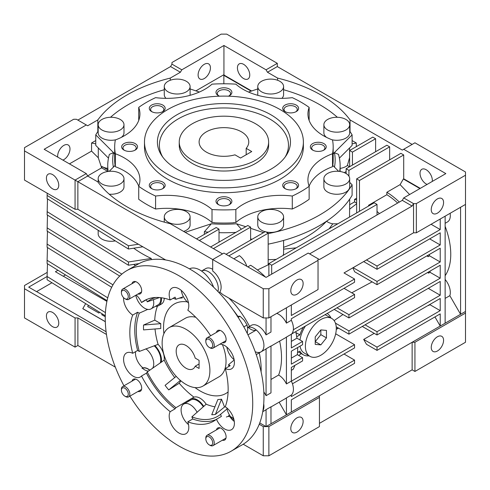 <?xml version="1.0" encoding="UTF-8"?>
<svg xmlns="http://www.w3.org/2000/svg" width="490" height="490" viewBox="0 0 490 490"><rect width="100%" height="100%" fill="white"/><g stroke="black" fill="none" stroke-linecap="round" stroke-linejoin="round"><path stroke-width="0.73" d="M255.535 123.737A44.688 25.799 180 0 1 268.624 141.978A44.688 25.799 180 0 1 241.037 165.816A44.688 25.799 180 0 1 192.331 160.224A44.688 25.799 180 0 1 179.242 141.978A44.688 25.799 180 0 1 206.829 118.145A44.688 25.799 180 0 1 255.535 123.737M246.182 148.341A24.825 14.332 0 0 0 248.761 141.978A24.825 14.332 0 0 0 241.49 131.847A24.825 14.332 0 0 0 214.43 128.735A24.825 14.332 0 0 0 199.105 141.978A24.825 14.332 0 0 0 206.376 152.114A24.825 14.332 0 0 0 234.949 154.828L240.504 158.037L251.744 151.551L246.182 148.341L246.182 154.754M202.897 386.102A33.767 19.496 60 0 1 186.01 384.43A33.767 19.496 60 0 1 163.954 354.674A33.767 19.496 60 0 1 169.13 327.614A33.767 19.496 60 0 1 186.01 329.286A33.767 19.496 60 0 1 208.072 359.041A33.767 19.496 60 0 1 202.897 386.102L219.048 376.773A33.767 19.496 -120 0 0 226.037 361.32A33.767 19.496 -120 0 0 222.374 344.531M195.81 317.287A33.767 19.496 -120 0 0 185.281 318.292L169.13 327.614M297.663 347.539A68.526 39.561 60 0 1 297.669 348.347A68.526 39.561 60 0 1 297.338 354.644L302.581 357.669L291.348 364.156L291.348 351.183L302.581 344.697L302.581 341.45L291.348 347.937L291.348 334.235A13.904 8.03 -120 0 0 293.418 328.459A13.904 8.03 -120 0 0 291.348 320.288L286.43 323.124A13.904 8.03 -120 0 0 276.764 313.38M327.142 313.514L327.118 313.502A23.832 13.763 -60 0 1 327.142 313.514A23.832 13.763 -60 0 1 330.909 317.986M309.061 355.826A23.832 13.763 -60 0 1 303.304 354.797A23.832 13.763 -60 0 1 299.905 351.11L297.528 352.475M270.982 406.933L285.627 398.474A13.904 8.03 -120 0 0 286.43 397.886L291.348 395.05A13.904 8.03 -120 0 0 293.418 389.274A13.904 8.03 -120 0 0 291.348 381.104L286.43 383.94A13.904 8.03 -120 0 0 278.62 375.052A68.526 39.561 -120 0 0 281.517 357.669A68.526 39.561 -120 0 0 279.631 341.12M261.103 371.879A68.526 39.561 -120 0 0 261.152 369.429A68.526 39.561 -120 0 0 259.265 352.88M247.621 327.645L248.161 327.332A13.904 8.03 -120 0 0 247.609 327.534A13.904 8.03 60 0 1 258.15 331.81A13.904 8.03 60 0 1 263.926 345.487A13.904 8.03 60 0 1 261.048 351.851A13.904 8.03 60 0 1 255.217 351.734M270.982 316.718L270.982 332.049L266.064 334.884L266.064 317.937L263.259 317.937L222.877 294.619A68.526 39.561 -120 0 0 219.777 292.077A13.904 8.03 -120 0 0 221.125 287.122A13.904 8.03 -120 0 0 212.697 271.025L212.697 259.553L223.936 253.067L266.064 277.395L308.198 253.067L319.437 259.553L412.133 206.039L413.536 203.607L416.347 203.607L416.347 232.799L413.536 232.799L366.483 259.963L377.018 266.039L377.018 269.286L440.222 232.799L440.222 244.957L377.018 281.45L377.018 284.69L440.222 248.203L440.222 261.991L348.929 314.696L348.929 317.937L440.222 265.231L440.222 278.204L348.929 330.909L348.929 334.156L440.222 281.45L440.222 295.231L377.018 331.724L377.018 334.964L440.222 298.477L440.222 310.642L377.018 347.128L377.018 350.375L440.222 313.882L440.222 326.046L445.134 323.21L445.134 216.176M247.603 327.504L251.358 325.336A13.904 8.03 60 0 1 266.064 334.884M263.712 403.821A13.904 8.03 60 0 1 263.926 406.302A13.904 8.03 60 0 1 262.903 410.755A13.904 8.03 -120 0 0 263.712 403.821M278.62 375.052L270.982 379.462M256.246 354.625L265.262 349.419A13.904 8.03 -120 0 0 266.064 348.831L270.982 345.989L270.982 392.864L266.064 395.7A13.904 8.03 -120 0 0 263.834 392M201.531 271.031A13.904 8.03 60 0 1 212.244 274.755A13.904 8.03 60 0 1 218.313 288.745A13.904 8.03 60 0 1 217.964 291.55A13.904 8.03 -120 0 0 208.483 271.717A13.904 8.03 -120 0 0 201.531 271.031L205.745 268.594A13.904 8.03 60 0 1 212.697 269.286M296.964 294.245A8.722 5.035 -60 0 1 292.604 294.674A8.722 5.035 -60 0 1 291.268 287.685A8.722 5.035 -60 0 1 296.964 280.004A8.722 5.035 -60 0 1 301.326 279.57A8.722 5.035 -60 0 1 302.661 286.558A8.722 5.035 -60 0 1 296.964 294.245M437.411 198.922A8.722 5.035 120 0 0 431.715 206.602A8.722 5.035 120 0 0 433.05 213.591A8.722 5.035 120 0 0 437.411 213.156A8.722 5.035 120 0 0 443.107 205.475A8.722 5.035 120 0 0 441.772 198.487A8.722 5.035 120 0 0 437.411 198.922M437.411 351.005A8.722 5.035 -60 0 1 433.05 351.434A8.722 5.035 -60 0 1 431.715 344.452A8.722 5.035 -60 0 1 437.411 336.765A8.722 5.035 -60 0 1 441.772 336.336A8.722 5.035 -60 0 1 443.107 343.319A8.722 5.035 -60 0 1 437.411 351.005M296.964 432.088A8.722 5.035 -60 0 1 292.604 432.523A8.722 5.035 -60 0 1 291.268 425.534A8.722 5.035 -60 0 1 296.964 417.854A8.722 5.035 -60 0 1 301.326 417.419A8.722 5.035 -60 0 1 302.661 424.407A8.722 5.035 -60 0 1 296.964 432.088M46.421 178.152A8.722 5.035 60 0 1 48.228 174.158A8.722 5.035 60 0 1 54.947 176.498A8.722 5.035 60 0 1 58.757 185.269A8.722 5.035 60 0 1 56.95 189.263A8.722 5.035 60 0 1 50.231 186.929A8.722 5.035 60 0 1 46.421 178.152M246.862 266.303A13.904 8.03 -120 0 0 239.383 255.615L233.865 258.8M204.269 78.553A8.722 5.035 -60 0 1 199.914 78.988A8.722 5.035 -60 0 1 198.573 71.999A8.722 5.035 -60 0 1 204.269 64.319A8.722 5.035 -60 0 1 208.63 63.884A8.722 5.035 -60 0 1 209.965 70.872A8.722 5.035 -60 0 1 204.269 78.553M57.728 157.112A8.722 5.035 -60 0 1 63.823 145.401A8.722 5.035 -60 0 1 68.183 144.973A8.722 5.035 -60 0 1 69.519 151.955A8.722 5.035 -60 0 1 63.823 159.642A8.722 5.035 -60 0 1 62.898 160.095M427.102 184.424A8.722 5.035 60 0 1 420.01 173.289A8.722 5.035 60 0 1 421.817 169.295A8.722 5.035 60 0 1 428.536 171.635A8.722 5.035 60 0 1 432.339 180.406A8.722 5.035 60 0 1 432.272 181.435M237.43 67.877A8.722 5.035 60 0 1 239.236 63.884A8.722 5.035 60 0 1 245.956 66.224A8.722 5.035 60 0 1 249.759 74.995A8.722 5.035 60 0 1 247.952 78.988A8.722 5.035 60 0 1 241.233 76.648A8.722 5.035 60 0 1 237.43 67.877M46.421 316.001A8.722 5.035 60 0 1 48.228 312.007A8.722 5.035 60 0 1 54.947 314.347A8.722 5.035 60 0 1 58.757 323.118A8.722 5.035 60 0 1 56.95 327.112A8.722 5.035 60 0 1 50.231 324.778A8.722 5.035 60 0 1 46.421 316.001M283.588 247.309A116.191 67.081 0 0 0 306.097 237.178A116.191 67.081 0 0 0 326.481 221.284M268.171 259.712L276.152 259.406M97.829 131.571L97.829 119.915A137.047 79.123 180 0 1 127.026 94.95A137.047 79.123 180 0 1 170.263 78.094L170.263 80.262M326.524 221.253A12.912 7.454 0 0 0 332.802 223.82L337.837 223.795M340.127 168.413A12.912 7.454 0 0 0 345.916 166.484A12.912 7.454 0 0 0 347.367 165.485L349.578 157.688L349.578 147.949M265.929 231.905A12.912 7.454 0 0 0 279.808 230.245A12.912 7.454 0 0 0 283.588 224.977L283.588 216.868A12.912 7.454 180 0 1 279.808 222.135A12.912 7.454 180 0 1 265.739 223.752A12.912 7.454 180 0 1 257.771 216.868A12.912 7.454 180 0 1 261.55 211.594A12.912 7.454 180 0 1 275.619 209.977A12.912 7.454 180 0 1 283.588 216.868M323.878 178.697L323.878 186.806A12.912 7.454 0 0 0 331.846 193.691A12.912 7.454 0 0 0 345.916 192.08A12.912 7.454 0 0 0 349.695 186.806L349.695 178.697A12.912 7.454 180 0 1 345.916 183.971A12.912 7.454 180 0 1 331.846 185.588A12.912 7.454 180 0 1 323.878 178.697A12.912 7.454 180 0 1 327.657 173.429A12.912 7.454 180 0 1 341.726 171.812A12.912 7.454 180 0 1 349.695 178.697M268.171 244.155A135.258 78.094 0 0 0 319.578 225.578A135.258 78.094 0 0 0 352.108 195.302L352.108 184.761A135.258 78.094 180 0 1 319.578 215.037A135.258 78.094 180 0 1 268.171 233.614M109.209 194.181A12.912 7.454 0 0 0 120.209 192.08A12.912 7.454 0 0 0 123.988 186.806L123.988 178.697A12.912 7.454 180 0 1 120.209 183.971A12.912 7.454 180 0 1 106.14 185.588A12.912 7.454 180 0 1 98.172 178.697A12.912 7.454 180 0 1 101.951 173.429A12.912 7.454 180 0 1 116.02 171.812A12.912 7.454 180 0 1 123.988 178.697M183.646 231.427A12.912 7.454 0 0 0 186.316 230.245A12.912 7.454 0 0 0 190.096 224.977L190.096 216.868A12.912 7.454 180 0 1 186.316 222.135A12.912 7.454 180 0 1 172.247 223.752A12.912 7.454 180 0 1 164.279 216.868A12.912 7.454 180 0 1 168.058 211.594A12.912 7.454 180 0 1 182.127 209.977A12.912 7.454 180 0 1 190.096 216.868M190.047 95.323A12.912 7.454 0 0 0 190.096 94.662L190.096 86.552A12.912 7.454 180 0 1 186.316 91.826A12.912 7.454 180 0 1 172.247 93.443A12.912 7.454 180 0 1 164.279 86.552A12.912 7.454 180 0 1 168.058 81.285A12.912 7.454 180 0 1 182.127 79.668A12.912 7.454 180 0 1 190.096 86.552M121.263 137.414A12.912 7.454 0 0 0 123.988 132.833L123.988 124.723A12.912 7.454 180 0 1 120.209 129.991A12.912 7.454 180 0 1 106.14 131.608A12.912 7.454 180 0 1 98.172 124.723A12.912 7.454 180 0 1 101.951 119.45A12.912 7.454 180 0 1 116.02 117.839A12.912 7.454 180 0 1 123.988 124.723M281.903 98.343A12.912 7.454 0 0 0 283.588 94.662L283.588 86.552A12.912 7.454 180 0 1 279.808 91.826A12.912 7.454 180 0 1 265.739 93.443A12.912 7.454 180 0 1 257.771 86.552A12.912 7.454 180 0 1 261.55 81.285A12.912 7.454 180 0 1 275.619 79.668A12.912 7.454 180 0 1 283.588 86.552M331.914 139.736A12.912 7.454 0 0 0 345.916 138.1A12.912 7.454 0 0 0 349.695 132.833L349.695 124.723A12.912 7.454 180 0 1 345.916 129.991A12.912 7.454 180 0 1 331.846 131.608A12.912 7.454 180 0 1 323.878 124.723A12.912 7.454 180 0 1 327.657 119.45A12.912 7.454 180 0 1 341.726 117.839A12.912 7.454 180 0 1 349.695 124.723M295.746 111.849A6.603 3.81 0 0 0 297.246 109.429A6.603 3.81 0 0 0 293.173 105.907A6.603 3.81 0 0 0 285.976 106.734A6.603 3.81 0 0 0 284.041 109.429A6.603 3.81 0 0 0 285.548 111.849M229.032 95.893A6.603 3.81 0 0 0 230.533 93.474A6.603 3.81 0 0 0 226.46 89.952A6.603 3.81 0 0 0 219.263 90.779A6.603 3.81 0 0 0 217.333 93.474A6.603 3.81 0 0 0 218.834 95.893M162.319 111.849A6.603 3.81 0 0 0 163.825 109.429A6.603 3.81 0 0 0 159.746 105.907A6.603 3.81 0 0 0 152.555 106.734A6.603 3.81 0 0 0 150.62 109.429A6.603 3.81 0 0 0 152.121 111.849M134.689 150.363A6.603 3.81 0 0 0 136.189 147.943A6.603 3.81 0 0 0 132.116 144.421A6.603 3.81 0 0 0 124.919 145.248A6.603 3.81 0 0 0 122.99 147.943A6.603 3.81 0 0 0 124.491 150.363M162.319 188.877A6.603 3.81 0 0 0 163.825 186.457A6.603 3.81 0 0 0 159.746 182.935A6.603 3.81 0 0 0 152.555 183.762A6.603 3.81 0 0 0 150.62 186.457A6.603 3.81 0 0 0 152.121 188.877M229.032 204.832A6.603 3.81 0 0 0 230.533 202.413A6.603 3.81 0 0 0 226.46 198.891A6.603 3.81 0 0 0 219.263 199.718A6.603 3.81 0 0 0 217.333 202.413A6.603 3.81 0 0 0 218.834 204.832M295.746 188.877A6.603 3.81 0 0 0 297.246 186.457A6.603 3.81 0 0 0 293.173 182.935A6.603 3.81 0 0 0 285.976 183.762A6.603 3.81 0 0 0 284.041 186.457A6.603 3.81 0 0 0 285.548 188.877M323.376 150.363A6.603 3.81 0 0 0 324.876 147.943A6.603 3.81 0 0 0 320.803 144.421A6.603 3.81 0 0 0 313.612 145.248A6.603 3.81 0 0 0 311.677 147.943A6.603 3.81 0 0 0 313.177 150.363M292.285 209.016A109.239 63.069 0 0 0 301.179 204.416A109.239 63.069 0 0 0 309.147 199.283L309.147 186.31A109.239 63.069 180 0 1 301.179 191.443A109.239 63.069 180 0 1 292.285 196.043L292.285 209.016A53.631 30.962 0 0 0 243.022 217.382A53.631 30.962 0 0 0 235.855 222.515L235.855 209.536A109.239 63.069 180 0 1 212.011 209.536A53.631 30.962 0 0 0 155.581 196.043A109.239 63.069 180 0 1 138.719 186.31A53.631 30.962 0 0 0 139.932 179.757A53.631 30.962 0 0 0 115.346 153.725A109.239 63.069 180 0 1 114.691 146.847A109.239 63.069 180 0 1 115.346 139.962A53.631 30.962 0 0 0 139.932 113.931A53.631 30.962 0 0 0 138.719 107.383A109.239 63.069 180 0 1 155.581 97.651A53.631 30.962 0 0 0 212.011 84.151A109.239 63.069 180 0 1 235.855 84.151A53.631 30.962 0 0 0 292.285 97.651A109.239 63.069 180 0 1 309.147 107.383A53.631 30.962 0 0 0 307.934 113.931A53.631 30.962 0 0 0 332.52 139.962A109.239 63.069 180 0 1 333.176 146.847A109.239 63.069 180 0 1 332.52 153.725L332.52 166.704A53.631 30.962 0 0 0 323.639 170.839A53.631 30.962 0 0 0 309.123 186.243M332.52 153.725A53.631 30.962 0 0 0 323.639 157.866A53.631 30.962 0 0 0 307.934 179.757A53.631 30.962 0 0 0 309.147 186.31M292.285 196.043A53.631 30.962 0 0 0 243.022 204.41A53.631 30.962 0 0 0 235.855 209.536M285.027 105.087A7.944 4.588 0 0 0 285.027 111.573A7.944 4.588 0 0 0 296.26 111.573L296.26 111.573A7.944 4.588 0 0 0 296.26 105.087A7.944 4.588 0 0 0 285.027 105.087M228.364 96.181A7.944 4.588 0 0 0 229.553 95.617A7.944 4.588 0 0 0 229.553 89.131A7.944 4.588 0 0 0 218.313 89.131A7.944 4.588 0 0 0 218.313 95.617A7.944 4.588 0 0 0 219.502 96.181M151.606 105.087A7.944 4.588 0 0 0 151.606 111.573A7.944 4.588 0 0 0 162.839 111.573L162.839 111.573A7.944 4.588 0 0 0 162.839 105.087A7.944 4.588 0 0 0 151.606 105.087M123.97 143.601A7.944 4.588 0 0 0 123.97 150.087A7.944 4.588 0 0 0 135.203 150.087A7.944 4.588 0 0 0 135.209 150.087A7.944 4.588 0 0 0 135.203 143.601A7.944 4.588 0 0 0 123.97 143.601M151.606 182.115A7.944 4.588 0 0 0 151.606 188.607A7.944 4.588 0 0 0 162.839 188.607L162.839 188.607A7.944 4.588 0 0 0 162.839 182.115A7.944 4.588 0 0 0 151.606 182.115M218.313 198.07A7.944 4.588 0 0 0 218.313 204.557A7.944 4.588 0 0 0 229.553 204.557L229.553 204.557A7.944 4.588 0 0 0 229.553 198.07A7.944 4.588 0 0 0 218.313 198.07M285.027 182.115A7.944 4.588 0 0 0 285.027 188.607A7.944 4.588 0 0 0 296.26 188.607L296.26 188.607A7.944 4.588 0 0 0 296.26 182.115A7.944 4.588 0 0 0 285.027 182.115M312.663 143.601A7.944 4.588 0 0 0 312.663 150.087A7.944 4.588 0 0 0 323.896 150.087L323.896 150.087A7.944 4.588 0 0 0 323.896 143.601A7.944 4.588 0 0 0 312.663 143.601M144.483 141.978L144.483 146.847A79.447 45.87 0 0 0 193.532 189.226A79.447 45.87 0 0 0 280.108 179.279A79.447 45.87 0 0 0 303.384 146.847L303.384 141.978A79.447 45.87 180 0 1 280.108 174.416A79.447 45.87 180 0 1 193.532 184.356A79.447 45.87 180 0 1 144.483 141.978A79.447 45.87 180 0 1 167.758 109.546A79.447 45.87 180 0 1 254.335 99.605A79.447 45.87 180 0 1 303.384 141.978M270.982 169.142A66.536 38.416 180 0 1 161.694 155.563A66.536 38.416 180 0 1 176.884 114.819A66.536 38.416 180 0 1 260.031 109.711A66.536 38.416 180 0 1 286.172 155.563A66.536 38.416 180 0 1 270.982 169.142M285.186 156.984A64.551 37.271 0 0 0 257.85 113.515A64.551 37.271 0 0 0 178.286 118.868A64.551 37.271 0 0 0 162.68 156.984M268.624 141.978L268.624 145.224A44.688 25.799 180 0 1 255.535 163.47A44.688 25.799 180 0 1 206.829 169.062A44.688 25.799 180 0 1 179.242 145.224L179.242 141.978M323.878 124.723L323.878 132.833A12.912 7.454 0 0 0 326.603 137.414M257.771 86.552L257.771 94.662A12.912 7.454 0 0 0 257.82 95.323M98.172 124.723L98.172 132.833A12.912 7.454 0 0 0 115.952 139.736M164.279 86.552L164.279 94.662A12.912 7.454 0 0 0 165.963 98.343M257.771 216.868L257.771 224.977A12.912 7.454 0 0 0 265.145 231.709M349.541 217.039L349.695 199.105M283.14 255.376L283.588 253.679L283.588 240.449M218.926 292.573L219.777 292.077M259.743 422.944L266.064 426.594L266.064 409.646A13.904 8.03 60 0 1 265.262 410.234L262.744 411.686M266.064 409.646L270.982 406.804L270.982 423.752L291.348 411.998L291.348 399.834L354.546 363.347L354.546 360.101L291.348 396.594L291.348 395.05M270.982 346.118L285.627 337.659A13.904 8.03 -120 0 0 286.43 337.071L291.348 334.235M295.954 332.612L299.905 334.891A23.832 13.763 -60 0 1 303.328 327.24M291.348 358.104L297.338 354.644M427.935 255.296A61.575 35.55 60 0 1 428.162 256.65L426.876 255.909M428.756 271.852A61.575 35.55 60 0 1 428.621 273.132L427.58 272.532M299.905 334.891L296.713 336.734M291.556 334.033L354.546 297.663L354.546 294.423L293.351 329.752M295.74 331.62A68.526 39.561 60 0 1 296.928 338.186L302.581 341.45M291.348 341.408L296.928 338.186M47.169 193.176L47.101 198.658L128.429 249.012L142.829 246.789M47.101 195.418L128.429 245.772L128.429 249.012M128.429 245.772L138.401 244.228M291.348 381.104L291.348 367.402L302.581 360.916L302.581 357.669M428.162 256.65L429.565 255.835A61.575 35.55 -120 0 0 429.344 254.482M428.621 273.132L430.024 272.318A61.575 35.55 -120 0 0 430.159 271.037M445.134 275.741A61.575 35.55 -120 0 0 445.134 226.337M294.919 365.338A68.526 39.561 60 0 1 293.179 369.27L291.348 370.33M292.45 383.793L354.546 347.937L354.546 344.697L291.379 381.165M344.017 288.341L354.546 294.423M354.546 344.697L335.681 333.8M298.716 355.434L301.283 353.627M428.542 305.215A13.904 8.03 60 0 1 428.536 305.515L429.938 304.707A13.904 8.03 -120 0 0 429.951 304.406M115.297 240.884A12.912 7.454 180 0 1 98.172 233.84L98.172 230.282M47.481 198.897L47.101 214.877L128.429 265.231L139.044 263.589M47.101 211.631L128.429 261.991L128.429 265.231M111.677 287.293L47.101 247.309L47.101 244.069L112.982 284.862M47.481 231.335L47.101 244.069M47.481 215.116L47.101 231.096L119.713 276.054M47.101 227.85L121.838 274.124M107.065 300.652L47.101 263.528L47.101 260.288L107.751 297.834M47.481 247.548L47.101 260.288M105.289 315.774L47.101 279.747L47.101 276.501L105.43 312.614M47.481 263.767L47.101 276.501L28.714 287.128L36.53 291.636L51.94 282.742L36.53 291.636M87.735 306.605L88.457 305.356M286.43 307.8L286.43 323.124M377.018 284.69L354.631 271.766A52.436 30.276 -120 0 0 352.837 267.84L344.017 272.936L354.546 279.018L291.348 315.505L291.348 304.964M351.753 292.806L372.13 281.866M291.348 320.288L291.348 318.745L354.546 282.258L354.546 279.018M344.017 272.936L413.536 232.799L413.536 203.607L403.705 197.929L445.839 173.601L403.705 149.279L402.302 150.087L350.038 119.915L350.038 131.571M445.134 223.311L447.437 221.982A13.904 8.03 -120 0 0 450.126 213.291M286.43 337.071L286.43 383.94M266.064 395.7L266.064 348.831M279.147 402.216L286.43 414.834L286.43 397.886M63.284 276.189L65.495 274.915L63.284 276.189L106.906 301.375M105.27 316.73L101.742 314.696L102.22 313.876M101.779 314.715L102.257 313.894M99.458 312.167L98.937 313.073L87.698 306.587L88.427 305.331M431.09 224.285L440.222 229.553L377.018 266.039M440.222 219.012L440.222 229.553M366.483 259.963L363.678 261.58L377.018 269.286M429.687 238.881L440.222 244.957M363.678 261.58L353.143 267.663L377.018 281.45M353.143 267.663L352.837 267.84M429.565 255.835L440.222 261.991M336.991 307.8L348.929 314.696M334.18 309.423L348.929 317.937M430.024 272.318L440.222 278.204M334.1 320.589L342.969 314.494M335.436 323.118L348.929 330.909M336.22 326.818L348.929 334.156M428.285 288.341L440.222 295.231M365.081 324.827L377.018 331.724M362.269 326.45L377.018 334.964M429.938 304.707L440.222 310.642M445.134 298.386L449.838 295.672A13.904 8.03 -120 0 0 445.134 279.459M449.838 295.672L460.582 314.292L465.5 311.45L465.5 204.416L416.347 232.799M460.582 207.252L460.582 314.292L445.134 323.21M374.213 333.347L363.678 339.423L377.018 347.128M363.678 339.423L366.483 344.292L377.018 350.375M434.955 316.926L440.222 326.046L319.437 395.779L319.437 397.402L268.875 426.594L266.064 426.594L270.982 423.752M344.017 354.019L354.546 360.101M336.275 329.341L338.48 328.122M337.922 327.798A51.64 29.817 60 0 1 336.636 329.078M57.949 270.247L55.401 271.717L63.216 276.231M133.703 248.197A115.199 66.511 0 0 0 151.263 258.457L128.429 261.991M151.263 258.457L151.263 259.651M133.703 264.416A115.199 66.511 0 0 0 135.442 265.647M85.664 303.622L82.785 308.694L105.313 321.703M82.785 308.614L105.307 321.618M249.539 326.383A68.526 39.561 -120 0 0 228.953 298.134M233.062 309.852A68.526 39.561 60 0 1 237.754 316.197A68.526 39.561 -120 0 0 233.062 309.852M291.348 411.998L319.437 395.779M36.603 291.599L106.11 331.73M318.035 258.745L318.035 289.559L268.875 317.937L266.064 317.937M318.035 260.368L268.875 288.745L263.259 288.745L75.062 180.093L75.062 209.279L24.5 180.093L24.5 147.655L73.653 119.278L76.465 119.278L87.698 125.765L97.829 119.915M86.295 124.95L44.161 149.279L86.295 173.601L87.698 176.039L77.867 181.71L77.867 209.279L75.062 209.279M277.603 80.262L277.603 78.094L267.473 72.244L277.303 66.573L277.303 63.326L226.741 34.135L221.125 34.135L171.966 62.518L171.966 64.141L170.563 66.573L77.867 120.087M77.867 209.279L165.657 259.963M377.018 204.416L374.213 202.793L268.875 263.608L271.687 265.231L377.018 204.416L377.018 214.957M268.875 426.594L268.875 455.786L319.437 426.594L319.437 397.402M266.064 426.594L263.259 426.594L259.228 424.267M106.471 334.456L77.867 317.937L75.062 317.937L24.5 288.745L24.5 285.505L47.224 272.385M77.867 317.937L77.867 345.505L75.062 347.128L75.062 317.937M465.5 311.45L465.5 313.073L414.938 342.265L412.133 342.265L412.133 369.834L319.437 423.348M414.938 342.265L414.938 371.457L412.133 369.834M271.687 274.149L271.687 265.231M268.875 263.608L268.875 275.772M196.545 238.875L216.206 227.525L219.018 229.149L219.018 242.121M210.59 246.985L247.811 225.498L250.617 227.121L250.617 240.094M226.037 254.286L265.366 231.58L268.171 233.203L268.171 264.839L257.434 269.978M397.653 203.044A58.592 33.828 -120 0 0 386.849 194.714L386.849 192.282A61.575 35.55 60 0 1 399.326 202.076M265.47 277.046A68.526 39.561 -120 0 0 250.617 265.255L247.83 266.866M268.875 288.745L268.875 317.937M263.259 288.745L263.259 317.937M86.295 173.601L75.062 180.093L24.5 150.902M386.849 194.714L368.59 205.255A58.592 33.828 60 0 1 369.246 205.665M377.018 211.46A58.592 33.828 60 0 1 379.395 213.585M419.924 188.564L403.35 178.997L400.097 184.632L409.603 194.524M400.097 184.632L386.849 192.282M309.607 253.881L402.302 200.361L412.133 206.039M403.705 149.279L414.938 142.792L465.5 171.984L465.5 204.416M465.5 175.224L416.347 203.607M402.302 200.361L403.705 197.929M267.473 72.244L266.064 69.813L223.936 45.49L181.802 69.813L180.393 72.244L170.563 66.573M181.802 69.813L171.966 64.141M277.303 66.573L412.133 144.415M277.303 63.326L266.064 69.813M356.653 198.181L354.546 199.399A58.592 33.828 60 0 1 356.653 199.908M368.59 205.255L368.59 206.039M359.464 211.306L359.464 180.498L356.653 178.875L356.653 212.525A54.163 31.268 -120 0 1 357.02 212.721M268.875 455.786L263.259 455.786L263.259 426.594M263.259 455.786L243.224 444.216M75.062 347.128L24.5 317.937L24.5 288.745M77.867 345.505L115.34 367.139M465.5 313.073L465.5 342.265L414.938 371.457M296.162 247.854L283.588 249.141M199.357 240.498L219.018 229.149M213.401 248.608L250.617 227.121M228.848 255.909L268.171 233.203M222.527 253.881L170.263 223.703A137.047 79.123 180 0 1 97.829 181.882L87.698 176.039M107.739 169.822L101.951 166.484A12.912 7.454 0 0 0 107.739 168.413M69.445 163.874L91.563 151.104L98.288 157.768L101.632 167.831A12.912 7.454 0 0 0 101.951 168.021L107.739 171.365M180.393 72.244L170.263 78.094M87.63 175.916L101.632 167.831M251.18 91.14L223.863 75.368L223.863 83.778M223.863 75.368L224.212 75.166L251.621 90.993M195.89 90.871L223.936 74.682L224.212 75.166M375.616 138.737L372.804 137.114L349.633 150.491L352.439 152.114L375.616 138.737L375.616 151.71M389.66 146.847L386.849 145.224L346.124 168.738L348.929 170.361L389.66 146.847L389.66 159.82M356.653 178.875L400.894 153.333L403.705 154.956L403.705 178.795L420.279 188.362M359.464 180.498L403.705 154.956M403.35 178.997L403.705 178.795M277.603 78.094A137.047 79.123 180 0 1 350.038 119.915M349.633 166.71L349.633 150.491M352.439 165.087L352.439 152.114M346.124 173.552L346.124 168.738M348.929 176.167L348.929 170.361M349.695 204.704L354.546 201.905L354.546 199.399M354.546 201.905L356.653 203.117M344.384 172.67A13.904 8.03 60 0 1 345.223 172.051A13.904 8.03 60 0 1 346.124 171.653M332.802 223.82L329.133 228.818M356.653 203.748L349.695 209.132M347.367 165.485L349.56 166.753M98.288 157.768L98.288 147.949M223.936 45.49L223.936 74.682M95.758 143.864L91.563 142.994L95.758 140.569M91.563 142.994L91.563 151.104M352.108 140.569L356.304 142.994L352.108 143.864M356.304 146.645L356.304 142.994M250.617 238.857L251.976 239.31M204.361 234.367L204.361 231.782A116.191 67.081 0 0 0 208.238 232.125M219.018 232.683A116.191 67.081 0 0 0 235.88 232.382M113.398 167.127A111.23 64.215 180 0 1 113.423 152.702L109.399 154.356A116.191 67.081 0 0 0 107.739 165.657A116.191 67.081 0 0 0 108.174 171.439M114.691 153.811L95.758 134.873L95.758 145.414L108.474 158.129M339.693 171.439A116.191 67.081 0 0 0 340.127 165.657A116.191 67.081 0 0 0 338.468 154.356L334.443 152.702A111.23 64.215 180 0 1 334.468 167.127M339.392 158.129L352.108 145.414L352.108 134.873L333.176 153.811M245.747 226.692L236.541 223.783A111.23 64.215 180 0 1 211.325 223.783L185.202 232.327M241.331 229.24L236.541 223.783M263.553 232.628L250.617 228.316M332.52 166.704A109.239 63.069 0 0 0 332.747 165.4L338.67 171.322M349.695 182.354L352.108 184.761M204.361 231.782L211.325 223.783M109.197 171.322L115.119 165.4A109.239 63.069 0 0 0 115.346 166.704L115.346 153.725M113.423 152.702L114.691 153.97M95.758 134.873A135.258 78.094 180 0 1 98.172 131.075M110.507 117.275A135.258 78.094 180 0 1 164.279 89.731M190.096 88.941L199.381 92.034M248.485 92.034L257.771 88.941M283.588 89.731A135.258 78.094 180 0 1 337.359 117.275M349.695 131.075A135.258 78.094 180 0 1 352.108 134.873M333.176 153.97L334.443 152.702M332.765 165.424A109.239 63.069 0 0 0 333.176 159.979L333.176 146.847M233.601 222.644A109.239 63.069 0 0 0 235.855 222.515M214.265 222.803A109.239 63.069 0 0 0 233.601 222.803M212.011 209.536L212.011 222.515A109.239 63.069 0 0 0 214.265 222.644M212.011 222.515A53.631 30.962 0 0 0 155.581 209.016L155.581 196.043M138.719 186.31L138.719 199.283A109.239 63.069 0 0 0 155.581 209.016M138.744 186.243A53.631 30.962 0 0 0 115.346 166.704M114.691 146.847L114.691 159.979A109.239 63.069 0 0 0 115.101 165.424M138.744 120.418A53.631 30.962 0 0 0 138.719 120.356L138.719 107.383M309.147 107.383L309.147 120.356A53.631 30.962 0 0 0 309.123 120.418M305.417 326.034A21.848 12.611 120 0 0 299.99 339.956M300.033 346.167A21.848 12.611 120 0 0 304.296 353.076L309.919 356.322A21.848 12.611 120 0 0 320.84 355.238A21.848 12.611 120 0 0 335.111 335.987A21.848 12.611 120 0 0 331.767 318.476A21.848 12.611 120 0 0 320.84 319.56A21.848 12.611 120 0 0 306.569 338.81A21.848 12.611 120 0 0 309.919 356.322M331.767 318.476L326.144 315.235A21.848 12.611 120 0 0 325.029 314.709M320.84 329.905L315.223 336.893L315.223 344.384L320.84 344.887L326.456 337.898L326.456 330.407L320.84 329.905L320.84 334.658L326.456 337.898M320.84 344.887L315.223 341.646L320.84 334.658M195.198 366.214L199.075 368.455L199.075 360.346L195.198 358.104A13.904 8.03 -120 0 0 186.01 345.505A13.904 8.03 -120 0 0 179.058 344.819A13.904 8.03 -120 0 0 176.933 355.961A13.904 8.03 -120 0 0 186.01 368.211A13.904 8.03 -120 0 0 192.962 368.897A13.904 8.03 -120 0 0 195.198 366.214L199.075 363.978M226.374 417.039A12.115 6.995 60 0 1 231.758 417.278L231.893 419.25M232.946 420.316L233.105 418.056M228.481 415.82A12.115 6.995 60 0 1 229.663 415.367M222.387 342.737A6.952 4.012 -120 0 0 224.671 342.565A6.952 4.012 -120 0 0 225.737 336.991A6.952 4.012 -120 0 0 221.198 330.866A6.952 4.012 -120 0 0 217.719 330.523A6.952 4.012 -120 0 0 216.427 332.416M137.972 294A6.952 4.012 -120 0 0 140.256 293.829A6.952 4.012 -120 0 0 141.322 288.261A6.952 4.012 -120 0 0 136.784 282.13A6.952 4.012 -120 0 0 133.311 281.787A6.952 4.012 -120 0 0 132.012 283.679M137.972 391.473A6.952 4.012 -120 0 0 140.256 391.302A6.952 4.012 -120 0 0 141.322 385.734A6.952 4.012 -120 0 0 136.784 379.603A6.952 4.012 -120 0 0 133.311 379.26A6.952 4.012 -120 0 0 132.012 381.153M222.387 440.21A6.952 4.012 -120 0 0 224.671 440.038A6.952 4.012 -120 0 0 225.737 434.465A6.952 4.012 -120 0 0 221.198 428.34A6.952 4.012 -120 0 0 217.719 427.997A6.952 4.012 -120 0 0 216.427 429.889M123.958 385.808A104.278 60.203 60 0 1 126.855 270.609A104.278 60.203 60 0 1 178.991 275.772A104.278 60.203 60 0 1 247.113 367.659A104.278 60.203 60 0 1 231.127 451.216A104.278 60.203 60 0 1 178.991 446.053A104.278 60.203 60 0 1 129.917 396.128M231.127 451.216L242.366 444.73A104.278 60.203 -120 0 0 258.346 361.173A104.278 60.203 -120 0 0 190.224 269.286A104.278 60.203 -120 0 0 138.088 264.122L126.855 270.609M123.603 297.681A13.861 8.005 -120 0 0 132.704 315.076A69.519 40.137 -120 0 0 132.704 353.302A13.861 8.005 -120 0 0 126.445 352.978A13.861 8.005 -120 0 0 124.325 364.088A13.861 8.005 -120 0 0 133.378 376.308A13.861 8.005 -120 0 0 140.312 376.994A13.861 8.005 -120 0 0 141.512 376.002A69.519 40.137 -120 0 0 170.183 411.674A13.861 8.005 -120 0 0 178.991 433.05A13.861 8.005 -120 0 0 185.924 433.736A13.861 8.005 -120 0 0 187.799 421.841A69.519 40.137 -120 0 0 213.75 421.118A69.519 40.137 -120 0 0 216.47 419.281A13.861 8.005 -120 0 0 224.604 428.971A13.861 8.005 -120 0 0 231.531 429.663A13.861 8.005 -120 0 0 233.785 418.987A13.861 8.005 -120 0 0 225.278 406.749A69.519 40.137 -120 0 0 225.278 368.523A13.861 8.005 -120 0 0 231.531 368.848A13.861 8.005 -120 0 0 233.657 357.737A13.861 8.005 -120 0 0 224.604 345.517A13.861 8.005 -120 0 0 219.869 344.194M176.216 376.345L165.063 385.361A66.089 38.159 -120 0 0 168.713 389.899L179.224 383.254A64.153 37.038 -120 0 0 193.96 397.139A13.904 8.03 60 0 1 206.149 404.177L203.748 406.424A64.705 37.356 -120 0 1 203.711 406.406L191.866 416.874A13.861 8.005 60 0 1 192.711 418.999A69.519 40.137 -120 0 0 216.121 419.544M187.799 421.841L192.711 418.999M148.476 371.132A13.861 8.005 60 0 1 144.617 369.821A13.861 8.005 60 0 1 142.437 368.284M132.704 353.302L137.623 350.466A13.861 8.005 60 0 1 138.296 350.828A13.861 8.005 60 0 1 139.276 351.452A67.332 38.875 60 0 1 139.276 313.165A13.861 8.005 60 0 1 138.296 312.651A13.861 8.005 60 0 1 137.623 312.24A69.519 40.137 -120 0 0 137.623 350.466M155.018 328.98A64.153 37.038 -120 0 0 158.08 344.372A13.904 8.03 60 0 1 164.175 360.083L161.277 362.251A64.705 37.356 -120 0 1 161.253 362.202L147.233 371.959A13.861 8.005 60 0 1 146.43 373.166A69.519 40.137 -120 0 0 175.102 408.832A13.861 8.005 60 0 1 175.947 407.686A67.332 38.875 60 0 1 147.233 371.959M141.512 376.002L146.43 373.166M132.704 315.076L137.623 312.24M147.747 309.392L139.276 313.165M234.189 360.021L228.536 364.695A13.861 8.005 60 0 0 229.516 365.32A13.861 8.005 60 0 0 230.19 365.681L225.278 368.523M213.603 287.171A21.848 12.611 -120 0 0 200.055 270.094A21.848 12.611 -120 0 0 189.452 268.839M135.601 351.636A12.912 7.454 60 0 0 143.135 368.045A11.919 6.878 60 0 1 148.017 369.062A11.919 6.878 60 0 1 149.658 370.195A12.912 7.454 60 0 0 149.983 370.128M226.87 407.95A12.912 7.454 60 0 0 230.79 417.039A11.919 6.878 60 0 1 232.432 417.799A11.919 6.878 60 0 1 233.681 418.625M188.528 424.616A12.912 7.454 60 0 1 181.502 413.309A12.912 7.454 60 0 1 183.768 404.06L190.794 400.005A12.912 7.454 60 0 1 197.25 400.649A12.912 7.454 60 0 1 203.301 406.786M183.768 404.06A12.912 7.454 60 0 1 190.224 404.697A12.912 7.454 60 0 1 197.127 412.323M153.358 299.684A12.912 7.454 60 0 1 151.073 308.865A12.912 7.454 60 0 1 144.617 308.228A12.912 7.454 60 0 1 135.785 295.268M234.14 359.727A12.912 7.454 60 0 1 226.87 347.134M228.089 391.957A51.64 29.817 60 0 1 225.878 393.47A51.64 29.817 60 0 1 200.055 390.916A51.64 29.817 60 0 1 195.002 387.59M163.893 333.708A51.64 29.817 60 0 1 174.238 304.027A51.64 29.817 60 0 1 187.266 301.871M188.528 302.985A12.912 7.454 60 0 1 181.257 290.392M145.91 348.813A12.912 7.454 60 0 1 152.427 368.468M248.161 327.332A11.919 6.878 -120 0 0 256.295 330.015L247.971 334.823M261.048 351.851A13.904 8.03 -120 0 0 263.546 342.13A13.904 8.03 -120 0 0 256.295 330.015M181.949 297.222L182.249 297.981A55.615 32.107 -120 0 0 178.893 298.257M180.865 297.583L182.249 297.981M164.266 298.257A13.904 8.03 60 0 1 161.4 304.051L158.589 305.674A13.904 8.03 -120 0 0 161.382 297.755M155.514 306.299A13.904 8.03 -120 0 0 158.589 305.674M157.462 306.14A64.153 37.038 -120 0 0 154.742 320.154L160.787 323.645A55.615 32.107 -120 0 0 160.787 328.508L143.546 329.905A66.089 38.159 -120 0 1 143.546 325.041L160.787 323.645M154.742 320.154L143.546 325.041M158.08 344.372L139.276 351.452M161.277 362.251A13.904 8.03 -120 0 0 154.773 345.499M168.713 389.899L180.418 380.43M180.914 380.846L179.224 383.254M193.96 397.139L175.947 407.686M203.748 406.424A13.904 8.03 -120 0 0 190.751 398.915M221.517 399.191L215.392 414.424A66.089 38.159 -120 0 1 211.747 414.748L217.866 399.515A55.615 32.107 -120 0 0 221.517 399.191L224.536 406.982A64.153 37.038 -120 0 0 225.394 406.829M215.392 414.424L224.536 406.982M164.175 360.083A64.153 37.038 -120 0 0 174.71 377.557M206.149 404.177A64.153 37.038 -120 0 0 214.932 406.823M146.78 299.439A69.519 40.137 -120 0 0 146.43 299.709A13.861 8.005 60 0 1 147.233 301.84A67.332 38.875 60 0 1 153.713 298.134A67.332 38.875 60 0 1 155.783 297.479M173.111 298.3A67.332 38.875 60 0 1 175.947 299.28A13.861 8.005 60 0 1 175.102 297.148L170.183 299.984A69.519 40.137 -120 0 0 144.232 300.707A69.519 40.137 -120 0 0 141.512 302.544L146.43 299.709M147.233 301.84L159.538 297.553M183.432 296.726L175.947 299.28M160.708 297.669A12.912 7.454 60 0 1 158.092 304.811L151.073 308.865M154.154 345.769A12.912 7.454 60 0 1 160.236 362.949M189.967 399.405A13.861 8.005 -120 0 0 188.264 401.463M216.47 419.281L221.382 416.439A13.861 8.005 60 0 1 220.58 414.307A67.332 38.875 60 0 1 191.866 416.874M228.536 364.695A67.332 38.875 60 0 1 228.977 366.385M220.58 414.307L227.048 408.936M234.281 421.443A13.861 8.005 60 0 1 229.933 416.794M210.639 335.76A69.519 40.137 -120 0 0 187.799 310.158A13.861 8.005 -120 0 0 184.687 294.171A13.861 8.005 -120 0 0 172.057 288.089A13.861 8.005 -120 0 0 170.183 299.984M170.183 411.674L175.102 408.832M141.512 302.544A13.861 8.005 -120 0 0 136.245 294.998M210.039 445.324L209.261 444.877A4.857 2.805 60 0 1 205.825 438.924A4.857 2.805 60 0 1 209.261 436.945A4.857 2.805 60 0 1 212.697 442.893A4.857 2.805 60 0 1 209.261 444.877L210.039 445.324A5.96 3.442 60 0 0 213.015 445.618L225.97 438.146M205.825 438.924L205.825 438.029A5.96 3.442 60 0 1 207.062 435.298A5.96 3.442 60 0 1 210.039 435.592A5.96 3.442 60 0 1 213.928 440.847A5.96 3.442 60 0 1 213.015 445.618M141.959 368.302A12.115 6.995 60 0 1 149.867 370.201M121.41 390.193A4.857 2.805 60 0 1 124.846 388.209A4.857 2.805 60 0 1 128.282 394.156A4.857 2.805 60 0 1 124.846 396.141A4.857 2.805 60 0 1 121.41 390.193L121.41 389.293A5.96 3.442 60 0 1 122.647 386.561A5.96 3.442 60 0 1 127.235 388.16A5.96 3.442 60 0 1 129.838 394.156A5.96 3.442 60 0 1 128.607 396.882A5.96 3.442 60 0 1 125.624 396.588L124.846 396.141M125.624 299.114L124.846 298.667A4.857 2.805 60 0 1 121.41 292.72A4.857 2.805 60 0 1 124.846 290.735A4.857 2.805 60 0 1 128.282 296.683A4.857 2.805 60 0 1 124.846 298.667L125.624 299.114A5.96 3.442 60 0 0 128.607 299.408L141.555 291.936M121.41 292.72L121.41 291.82A5.96 3.442 60 0 1 122.647 289.088A5.96 3.442 60 0 1 125.624 289.388A5.96 3.442 60 0 1 129.519 294.637A5.96 3.442 60 0 1 128.607 299.408M205.825 341.457A4.857 2.805 60 0 1 209.261 339.472A4.857 2.805 60 0 1 212.697 345.419A4.857 2.805 60 0 1 209.261 347.404A4.857 2.805 60 0 1 205.825 341.457L205.825 340.556A5.96 3.442 60 0 1 207.062 337.824A5.96 3.442 60 0 1 211.649 339.423A5.96 3.442 60 0 1 214.253 345.419A5.96 3.442 60 0 1 213.015 348.145A5.96 3.442 60 0 1 210.039 347.851L209.261 347.404M238.152 317.391L240.063 316.289L244.204 320.295L247.089 325.023L247.713 329.341L247.279 333.433M243.824 326.904L247.089 325.023M237.178 316.24L240.063 316.289M101.951 166.484L101.951 168.021M298.41 351.967L303.304 354.797M164.279 222.135L164.279 216.868M98.172 182.341L98.172 178.697M164.279 259.749L164.279 259.167M346.124 171.537L345.223 172.051M107.739 171.5L107.739 165.657M340.127 171.5L340.127 165.657M224.775 410.822L223.428 411.943M187.309 400.918L186.708 401.267M207.062 435.298L220.01 427.825M128.607 396.882L141.555 389.409M122.647 386.561L135.595 379.089M122.647 289.088L135.595 281.615M207.062 337.824L220.01 330.352M213.015 348.145L225.97 340.673"/></g></svg>
